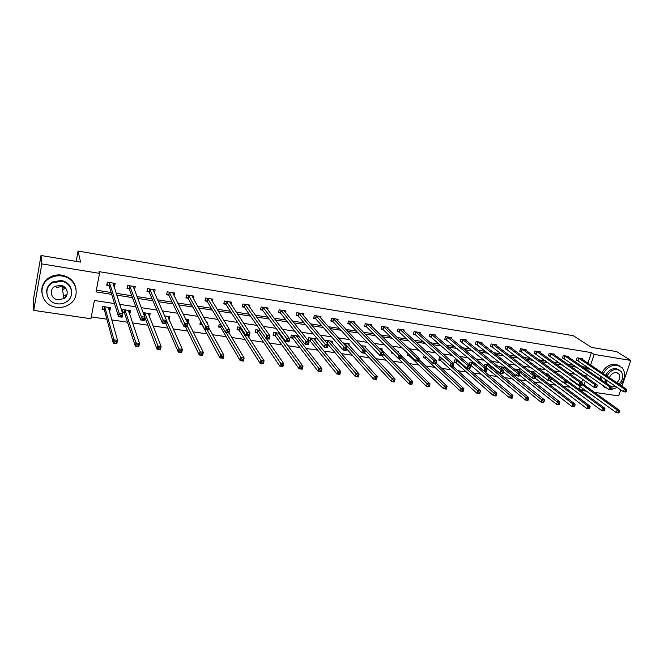 <?xml version="1.0" encoding="UTF-8"?>
<svg xmlns="http://www.w3.org/2000/svg" width="664" height="664" viewBox="0 0 664 664"><rect width="100%" height="100%" fill="white"/><g stroke="black" fill="none" stroke-linecap="round" stroke-linejoin="round"><path stroke-width="1" d="M65.495 287.935L63.196 289.703M620.749 389.809L618.665 395.902L594.496 392.374M586.86 391.254L582.17 390.573L582.892 388.382M577.68 388.357L579.498 388.623L582.17 390.573M91.283 316.886L106.862 319.176M111.735 319.89L127.529 322.214M132.543 322.953L147.864 325.202M153.035 325.958L167.892 328.141M173.204 328.921L187.613 331.037M193.058 331.842L207.027 333.892M212.604 334.714L226.15 336.706M231.861 337.544L244.991 339.47M250.818 340.325L263.542 342.201M269.493 343.072L281.827 344.882M287.894 345.77L299.846 347.529M306.013 348.434L317.591 350.135M323.874 351.057L335.088 352.708M341.47 353.646L352.335 355.24M358.817 356.194L369.333 357.738M375.907 358.709L386.091 360.203M392.756 361.183L402.608 362.627M409.373 363.623L418.901 365.026M425.749 366.03L434.97 367.383M441.9 368.404L450.814 369.715M457.82 370.744L466.443 372.006M473.523 373.052L481.856 374.272M489.019 375.326L497.07 376.505M504.3 377.567L512.068 378.712M519.372 379.783L526.876 380.887M534.238 381.974L541.484 383.037M548.912 384.124L555.901 385.153M563.396 386.257L570.127 387.245M114.507 303.564L94.388 300.485L90.926 318.745L33.748 310.387L41.807 263.898L99.534 273.361L96.014 291.894L111.701 294.351M41.807 263.898L41.019 255.507L33.2 300.759L33.748 310.387M41.019 255.507L80.593 262.114L78.045 251.058L76.161 261.375M78.045 251.058L573.381 335.735L591.533 347.421L616.673 351.613L630.8 360.428L621.985 386.199M579.498 388.623L580.22 386.44M581.589 382.281L582.602 379.227M570.235 378.787L569.895 379.833L571.322 380.049M561.976 376.795L562.201 376.114L560.765 375.89M556.274 377.359L556.067 377.75L557.005 377.891M548.016 374.753L548.256 373.998L545.401 373.566M533.889 372.645L534.13 371.857L529.839 371.209M519.572 370.512L519.829 369.69L514.243 368.96M505.072 368.346L505.337 367.499L499.71 366.644L499.444 367.516M490.264 365.217L484.952 364.411L484.438 366.113M490.588 365.482L490.381 366.163M474.104 362.768L469.996 362.146L469.24 364.702L470.801 364.934M457.72 360.278L454.84 359.846L454.085 362.419L455.67 362.66M441.087 357.763L439.485 357.522L438.738 360.112L440.34 360.353M424.213 355.207L423.175 357.78L424.802 358.021M407.953 353.439L407.406 355.406L409.049 355.655M398.068 352.194L398.325 351.281L396.931 351.073M391.702 351.962L391.42 352.999L392.98 353.24M381.858 350.077L382.19 348.841L379.177 348.384M365.49 347.67L365.839 346.359L361.158 345.653M348.89 345.23L349.256 343.852L342.865 342.881M332.058 342.773L332.44 341.304L325.908 340.308L325.576 341.595M314.985 340.283L315.383 338.715L308.76 337.71L308.071 340.474L309.856 340.74M297.671 337.768L298.086 336.092L291.363 335.079L290.683 337.86L292.5 338.134M279.743 333.32L273.717 332.407L273.045 335.204L274.888 335.486M280.366 334.158L280.1 335.229M260.404 330.39L255.814 329.693L255.15 332.515L257.018 332.797M240.758 327.41L237.654 326.937L236.998 329.784L238.891 330.074M220.797 324.389L219.22 324.148L218.581 327.02L220.498 327.31M207.4 323.941L207.741 322.405L206.446 322.214M200.52 321.318L199.881 324.206L201.831 324.497M188.269 322.297L188.867 319.55L185.679 319.069M181.065 320.596L180.907 321.351L181.471 321.442M168.996 319.567L169.71 316.645L164.564 315.865M149.334 316.612L150.255 313.698L143.1 312.611M129.372 313.607L129.912 313.69L130.509 310.702L122.832 309.54L122.267 312.404M122.309 312.545L124.317 312.844M109.103 310.561L109.875 310.677L110.456 307.664L102.663 306.486L102.082 309.507L104.19 309.822M587.906 363.183L591.392 352.625L99.036 271.626L99.534 273.361M96.338 290.185L111.145 292.517M116.158 293.305L131.796 295.762M136.983 296.576L152.122 298.958M157.484 299.804L172.142 302.112M177.661 302.975L191.855 305.208M197.523 306.104L211.26 308.262M217.078 309.183L230.375 311.275M236.334 312.213L249.199 314.23M255.308 315.192L267.75 317.151M273.983 318.131L286.018 320.023M292.384 321.027L304.021 322.862M310.511 323.883L321.766 325.651M328.381 326.688L339.246 328.398M345.977 329.46L356.485 331.112M363.324 332.191L373.467 333.784M380.422 334.88L390.216 336.416M397.271 337.528L406.725 339.013M413.879 340.142L423.009 341.578M430.264 342.715L439.062 344.101M446.407 345.255L454.89 346.591M462.335 347.762L470.51 349.048M478.038 350.235L485.915 351.472M493.526 352.675L501.112 353.862M508.807 355.074L516.102 356.219M523.879 357.448L530.893 358.552M538.745 359.788L545.493 360.842M553.419 362.096L559.901 363.117M567.894 364.37L574.111 365.349M582.179 366.619L586.544 367.308L586.769 366.619M582.17 359.307L582.386 358.66L577.099 357.813L576.294 360.27L577.721 360.502M568.367 357.116L568.583 356.443L563.23 355.58L562.425 358.054L563.877 358.286M554.382 354.883L554.606 354.186L549.178 353.314L548.381 355.813L549.85 356.045M540.214 352.634L540.446 351.912L534.943 351.024L534.155 353.538L535.64 353.771M525.863 350.351L526.096 349.596L520.526 348.7L519.746 351.231L521.248 351.472M511.321 348.044L511.562 347.255L505.918 346.351L505.138 348.899L506.665 349.139M496.589 345.703L496.838 344.89L491.119 343.969L490.347 346.533L491.891 346.782M481.657 343.338L481.915 342.483L476.121 341.553L475.349 344.135L476.918 344.392M466.526 340.939L466.792 340.051L460.924 339.105L460.16 341.711L461.746 341.96M451.196 338.515L451.462 337.578L445.519 336.623L444.755 339.246L446.366 339.503M435.65 336.059L435.933 335.079L429.899 334.108L429.151 336.756L430.778 337.013M419.897 333.569L420.188 332.539L414.07 331.56L413.323 334.224L414.975 334.49M403.919 331.054L404.218 329.975L398.018 328.971L397.279 331.66L398.956 331.925M387.726 328.506L388.033 327.369L381.75 326.356L381.02 329.062L382.713 329.336M371.3 325.933L371.624 324.721L365.25 323.7L364.528 326.422L366.246 326.696M354.642 323.318L354.974 322.04L348.517 321.002L347.795 323.75L349.546 324.032M337.752 320.679L338.101 319.326L331.543 318.272L330.838 321.044L332.606 321.326M320.612 318.014L320.978 316.57L314.329 315.5L313.632 318.288L315.425 318.579M303.232 315.317L303.614 313.773L296.866 312.686L296.177 315.5L297.995 315.79M285.595 312.595L285.993 310.935L279.154 309.831L278.473 312.669L280.316 312.968M267.7 309.839L268.123 308.054L261.176 306.942L260.504 309.797L262.38 310.096M249.539 307.067L249.988 305.133L242.941 304.004L242.277 306.884L244.178 307.191M231.105 304.27L231.578 302.17L224.432 301.024L223.776 303.929L225.71 304.236M212.389 301.464L212.903 299.165L205.641 297.995L205.002 300.925L206.96 301.24M193.39 298.651L193.938 296.111L186.576 294.924L185.937 297.879L187.929 298.202M174.101 295.837L174.698 293.015L167.212 291.811L166.589 294.791L168.614 295.115M154.413 292.841L155.152 289.869L147.557 288.641L146.943 291.645L149.002 291.977M134.335 289.637L135.315 286.674L127.604 285.429L126.998 288.458L129.082 288.79M113.942 286.375L114.573 286.474L115.162 283.428L107.336 282.167L106.746 285.221L108.863 285.562M591.392 352.625L594.147 354.418L630.8 360.428M50.979 283.91L52.531 282.623M584.884 368.478L589.259 369.167L589.491 368.47M590.636 365.026L594.147 354.418M116.748 295.14L132.468 297.605M137.689 298.426L152.911 300.809M158.298 301.655L173.038 303.963M178.583 304.834L192.85 307.067M198.553 307.955L212.355 310.121M218.207 311.034L231.57 313.134M237.563 314.072L250.494 316.097M256.628 317.06L269.127 319.019M275.394 319.998L287.487 321.891M293.886 322.895L305.581 324.721M312.105 325.75L323.401 327.518M330.049 328.555L340.972 330.265M347.728 331.328L358.278 332.979M365.158 334.058L375.343 335.652M382.323 336.748L392.167 338.291M399.255 339.395L408.75 340.889M415.938 342.01L425.093 343.446M432.38 344.591L441.22 345.977M448.598 347.131L457.114 348.467M464.584 349.637L472.793 350.924M480.354 352.103L488.264 353.339M495.9 354.543L503.519 355.73M511.238 356.942L518.567 358.087M526.369 359.315L533.416 360.419M541.293 361.648L548.066 362.71M556.017 363.955L562.524 364.976M570.55 366.229L576.792 367.209M586.519 377.442L586.993 376.007L583.764 375.509M575.597 374.255L568.973 373.243M560.881 371.998L553.984 370.944M545.966 369.715L538.786 368.611M530.835 367.391L523.373 366.254M515.505 365.042L507.744 363.855M499.959 362.66L491.899 361.423M484.189 360.245L475.814 358.958M468.195 357.788L459.505 356.46M451.976 355.306L442.963 353.92M435.526 352.783L426.172 351.347M418.835 350.218L409.132 348.733M401.894 347.629L391.843 346.085M384.713 344.989L374.297 343.396M367.267 342.317L356.485 340.665M349.571 339.603L338.399 337.893M331.602 336.847L320.04 335.079M313.366 334.05L301.398 332.216M294.841 331.212L282.466 329.319M276.041 328.331L263.234 326.364M256.943 325.401L243.696 323.376M237.554 322.43L223.851 320.33M217.85 319.409L203.69 317.243M197.839 316.346L183.198 314.097M177.512 313.225L162.381 310.91M156.845 310.055L141.208 307.664M135.854 306.843L119.694 304.361M584.054 384.879L585.291 381.136M586.544 367.308L589.259 369.167M166.548 320.629L179.006 348.907L182.392 349.38L167.702 316.338M168.175 317.541L169.088 319.575M148.802 314.512L149.649 316.653M153.65 290.857L154.538 292.865M129.131 311.408L129.912 313.69M133.896 287.562L134.709 289.695M109.178 308.221L109.875 310.677M113.835 284.184L114.573 286.474M626.21 391.694L626.575 390.639L625.637 390.498L625.28 391.553L626.21 391.694L625.82 392.026L623.488 391.685L624.392 389.046L578.527 358.037M625.637 390.498L624.392 389.046L626.725 389.394L580.958 358.435M625.28 391.553L623.488 391.685L576.418 359.88M626.575 390.639L626.725 389.394M619.006 412.643L619.363 411.605L618.433 411.472L618.076 412.518L619.006 412.643L618.632 412.942L616.308 412.618L617.196 410.02L619.52 410.344L582.087 383.46M570.036 379.41L616.308 412.618L618.076 412.518M581.813 384.531L617.196 410.02L618.433 411.472M619.52 410.344L619.363 411.605M611.577 389.453L617.246 387.419M620.201 384.987C625.272 378.787 625.944 373.06 622.209 367.798L617.304 365.208C611.478 364.768 606.805 367.557 603.294 373.575M619.877 366.03L615.885 364.287C610.067 363.847 605.402 366.636 601.899 372.637M605.784 375.26C608.224 370.553 611.677 368.337 616.15 368.611L619.197 369.997M611.71 386.946L615.711 386.373M619.064 384.224C623.131 379.717 623.795 375.434 621.048 371.383L617.462 369.466C612.98 369.192 609.519 371.417 607.07 376.131M616.748 382.663C619.935 379.767 620.608 376.828 618.748 373.84L616.408 372.579C613.138 372.471 610.805 374.181 609.411 377.708M610.399 382.746L611.536 383.526M606.199 379.874L607.004 383.701M605.717 382.821L604.912 379.003M600.638 376.081L600.289 379.078M601.775 384.597L604.779 387.444M602.024 377.036L601.667 380.032M603.161 385.56L608.523 389.295M56.357 307.258C61.138 307.888 65.487 306.917 69.388 304.353C81.398 296.966 76.567 277.801 61.959 276.017C57.71 275.386 53.726 276.075 50.016 278.083C36.404 284.922 41.126 305.722 56.357 307.258M75.962 288.425C74.368 281.254 69.645 276.822 61.818 275.128C57.577 274.489 53.61 275.178 49.908 277.178C44.031 280.789 41.317 285.835 41.791 292.318M46.762 293.098C46.306 288.375 48.206 284.673 52.456 281.993L61.171 280.424C66.948 281.677 70.367 284.956 71.446 290.276M57.253 303.805C60.648 304.261 63.752 303.597 66.558 301.796C75.389 296.517 71.903 282.515 61.295 281.262L52.564 282.831C42.894 287.836 46.322 302.676 57.253 303.805M60.573 285.288L54.88 286.35C48.746 289.612 50.962 299.074 57.967 299.821L63.902 298.576C69.687 295.198 67.446 286.084 60.573 285.288M64.74 295.438L67.089 294.218M63.835 298.119L66.226 296.235M62.399 288.716L64.574 287.047M62.881 285.993L56.357 287.769M611.561 389.511L611.918 388.448L610.971 388.307L610.614 389.37L611.561 389.511L611.195 389.859L608.83 389.502L609.726 386.846L564.674 355.813M610.971 388.307L609.726 386.846L612.092 387.203L567.139 356.211M610.614 389.37L608.83 389.502L562.557 357.655M611.918 388.448L612.092 387.203M596.704 387.303L597.06 386.232L596.106 386.091L595.741 387.162L596.704 387.303L596.363 387.651L593.965 387.295L594.861 384.622L550.647 353.555M596.106 386.091L594.861 384.622L597.26 384.979L553.145 353.953M595.741 387.162L593.965 387.295L548.514 355.398M597.06 386.232L597.26 384.979M604.389 410.626L604.746 409.572L603.8 409.447L603.451 410.493L604.389 410.626L604.041 410.925L601.684 410.601L602.572 407.978L604.929 408.302L566.948 380.489M564.234 382.879L601.684 410.601L603.451 410.493M566.724 381.642L602.572 407.978L603.8 409.447M604.929 408.302L604.746 409.572M589.574 408.576L589.931 407.513L588.968 407.381L588.619 408.443L589.574 408.576L589.25 408.883L586.86 408.551L587.748 405.911L590.138 406.243L546.796 373.782M550.124 380.787L586.86 408.551L588.619 408.443M551.377 378.629L587.748 405.911L588.968 407.381M590.138 406.243L589.931 407.513M581.639 385.062L581.996 383.983L581.025 383.842L580.668 384.921L581.639 385.062L581.324 385.419L578.892 385.062L579.788 382.364L536.429 351.264M581.025 383.842L579.788 382.364L582.212 382.73L538.961 351.671M580.668 384.921L578.892 385.062L534.288 353.115M581.996 383.983L582.212 382.73M566.359 382.788L566.716 381.7L565.728 381.559L565.371 382.647L566.359 382.788L566.077 383.153L563.611 382.788L564.491 380.074L522.037 348.94M565.728 381.559L564.491 380.074L566.956 380.439L524.601 349.355M565.371 382.647L563.611 382.788L519.879 350.799M566.716 381.7L566.956 380.439M550.863 380.489L551.211 379.393L550.215 379.244L549.858 380.339L550.863 380.489L550.605 380.854L548.107 380.489L548.987 377.75L507.445 346.591M550.215 379.244L548.987 377.75L551.485 378.123L510.043 347.015M549.858 380.339L548.107 380.489L505.279 348.459M551.211 379.393L551.485 378.123M574.551 406.493L574.899 405.43L573.928 405.297L573.58 406.36L574.551 406.493L574.252 406.808L571.828 406.476L572.708 403.812L575.132 404.152L532.661 371.632M534.13 377.999L532.379 378.148L533.25 375.392L493.037 344.425L492.265 346.99L532.379 378.148L534.918 378.522L535.491 377.044L534.479 376.895L534.13 377.999L535.142 378.148L571.828 406.476L573.58 406.36M530.138 371.251L572.708 403.812L573.928 405.297M575.132 404.152L574.899 405.43M559.312 404.393L559.661 403.314L558.681 403.181L558.333 404.251L559.046 404.708L556.59 404.368L557.461 401.687L559.918 402.027L518.335 369.466M519.439 375.011L556.59 404.368L558.333 404.251M515.779 369.076L558.681 403.181M559.918 402.027L559.661 403.314M543.857 402.251L544.206 401.172L543.21 401.031L542.861 402.11L543.617 402.575L541.127 402.235L541.998 399.529L544.488 399.877L503.818 367.267M503.495 371.765L541.127 402.235L542.861 402.11M501.229 366.877L543.21 401.031M544.488 399.877L544.206 401.172M534.479 376.895L533.25 375.392L535.79 375.766L495.294 344.641M492.265 346.99L490.48 346.077M535.491 377.044L535.79 375.766M528.187 400.085L528.536 398.989L527.523 398.848L527.174 399.944L527.971 400.417L525.448 400.068L526.311 397.338L528.834 397.694L489.119 365.042M485.708 367.167L525.448 400.068L527.174 399.944M486.496 364.644L527.523 398.848M528.834 397.694L528.536 398.989M519.198 375.774L519.547 374.662L518.509 374.513L518.169 375.625L519.198 375.774L518.999 376.164L516.426 375.782L517.289 373.002L477.69 341.802M518.509 374.513L517.289 373.002L519.862 373.384L480.354 342.234M518.169 375.625L516.426 375.782L475.49 343.67M519.547 374.662L519.862 373.384M512.293 397.885L512.633 396.781L511.604 396.64L511.263 397.744L512.11 398.226L509.545 397.869L510.4 395.121L512.965 395.478L474.262 362.893M469.39 364.187L509.545 397.869L511.263 397.744M471.556 362.378L511.604 396.64M512.965 395.478L512.633 396.781M503.013 373.367L503.362 372.247L502.316 372.089L501.967 373.209L503.013 373.367L502.847 373.766L500.241 373.375L501.096 370.57L462.509 339.362M502.316 372.089L501.096 370.57L503.71 370.96L465.215 339.794M501.967 373.209L500.241 373.375L460.301 341.23M503.362 372.247L503.71 370.96M496.157 395.653L496.498 394.549L495.46 394.399L495.12 395.512L496.008 396.001L493.41 395.636L494.257 392.872L496.855 393.237L468.444 368.653M454.242 361.897L456.027 362.884L493.41 395.636L495.12 395.512M456.425 360.087L495.46 394.399M496.855 393.237L496.498 394.549M486.596 370.927L486.936 369.798L485.882 369.64L485.533 370.769L486.463 371.325L483.815 370.935L484.67 368.113L447.121 336.88M485.882 369.64L484.67 368.113L487.318 368.503L449.86 337.32M485.533 370.769L483.815 370.935L444.905 338.748M486.936 369.798L487.318 368.503M479.798 393.387L480.13 392.275L479.076 392.125L478.736 393.246L479.674 393.744L477.034 393.378L477.881 390.59L480.52 390.955L452.881 366.337M438.896 359.573L440.689 360.577L477.034 393.378L478.736 393.246M450.366 365.964L479.076 392.125M480.52 390.955L480.13 392.275M469.199 367.151L468.859 368.288L469.938 368.445L470.278 367.308L469.199 367.151L467.995 365.607L470.685 366.013L469.838 368.86L467.149 368.462L467.995 365.607L431.534 334.374M434.306 334.814L470.685 366.013L470.278 367.308M468.859 368.288L467.149 368.462L431.127 337.229L429.293 336.241M469.938 368.445L469.838 368.86M463.522 389.967L462.451 389.818L462.119 390.947L463.19 391.096L463.937 388.647L463.099 391.453L460.426 391.079L461.256 388.274L463.937 388.647L436.049 363.034M423.333 357.215L425.151 358.245L460.426 391.079L462.119 390.947M434.546 363.615L462.451 389.818M452.275 364.619L451.935 365.773L453.031 365.93L453.363 364.785L452.275 364.619L451.072 363.075L453.802 363.482L452.956 366.354L450.233 365.947L451.072 363.075L415.722 331.826M418.536 332.282L453.802 363.482L453.363 364.785M451.935 365.773L450.233 365.947L415.324 334.697L413.473 333.693M453.031 365.93L452.956 366.354M446.673 387.627L445.586 387.477L445.254 388.614L446.341 388.764L447.113 386.299L446.283 389.129L443.569 388.755L444.39 385.917L447.113 386.299L418.918 359.548M407.563 354.833L409.397 355.871L443.569 388.755L445.254 388.614M418.453 361.183L445.586 387.477M435.086 362.054L434.754 363.216L435.866 363.382L436.198 362.22L435.086 362.054L433.891 360.502L436.663 360.917L435.833 363.806L433.061 363.399L433.891 360.502L399.695 329.244M402.55 329.701L436.663 360.917L436.198 362.22M434.754 363.216L433.061 363.399L399.296 332.141L397.429 331.112M435.866 363.382L435.833 363.806M429.566 385.253L428.463 385.095L428.131 386.24L429.234 386.398L430.04 383.916L429.218 386.772L426.454 386.39L427.276 383.535L430.04 383.916L401.537 355.929M398.184 358.211L426.454 386.39L428.131 386.24M391.577 352.41L392.88 353.14M401.056 357.639L428.463 385.095M417.648 359.456L417.316 360.627L418.444 360.793L418.768 359.622L417.648 359.456L416.452 357.888L419.266 358.311L418.444 361.224L415.631 360.809L416.452 357.888L383.443 326.63M386.34 327.095L419.266 358.311L418.768 359.622M417.316 360.627L415.631 360.809L383.053 329.543L381.169 328.497M418.444 360.793L418.444 361.224M412.203 382.837L411.082 382.688L410.75 383.842L411.871 383.991L412.701 381.501L411.887 384.381L409.09 383.991L409.904 381.111L412.701 381.501L380.505 348.583M381.817 355.788L409.09 383.991L410.75 383.842M383.41 353.953L411.082 382.688M399.935 356.809L399.612 357.987L400.749 358.162L401.081 356.983L399.935 356.809L398.749 355.232L401.604 355.663L400.79 358.601L397.935 358.178L398.749 355.232L366.968 323.974M369.906 324.447L401.604 355.663L401.081 356.983M399.612 357.987L397.935 358.178L366.578 326.912L364.677 325.841M400.749 358.162L400.79 358.601M394.574 380.397L393.437 380.231L393.113 381.402L394.25 381.559L395.113 379.044L394.3 381.949L391.461 381.551L392.266 378.646L395.113 379.044L364.129 346.102M364.777 352.833L391.461 381.551L393.113 381.402M361.208 345.662L393.437 380.231M381.949 354.128L381.626 355.315L382.788 355.489L383.111 354.302L381.949 354.128L380.779 352.542L383.676 352.974L382.871 355.937L379.966 355.514L380.779 352.542L350.26 321.285M353.24 321.766L383.676 352.974L383.111 354.302M381.626 355.315L379.966 355.514L349.87 324.239L347.953 323.152M382.788 355.489L382.871 355.937M376.679 377.907L375.525 377.75L375.202 378.92L376.355 379.078L377.243 376.554L376.447 379.484L373.558 379.078L374.355 376.156L377.243 376.554L347.521 343.587M346.625 348.824L373.558 379.078L375.202 378.92M344.558 343.139L375.525 377.75M363.689 351.405L363.374 352.601L364.553 352.775L364.868 351.58L363.689 351.405L362.519 349.803L365.466 350.243L364.669 353.24L361.722 352.8L362.519 349.803L333.32 318.554M336.333 319.044L365.466 350.243L364.868 351.58M363.374 352.601L361.722 352.8L332.93 321.534L330.996 320.421M364.553 352.775L364.669 353.24M358.51 375.384L357.332 375.226L357.016 376.405L358.186 376.571L359.108 374.023L358.319 376.978L355.389 376.571L356.178 373.616L359.108 374.023L330.713 341.213M327.12 343.396L355.389 376.571L357.016 376.405M327.676 340.582L357.332 375.226M345.147 348.633L344.832 349.845L346.027 350.019L346.342 348.816L345.147 348.633L343.985 347.031L346.973 347.479L346.185 350.492L343.197 350.044L343.985 347.031L316.13 315.79M319.193 316.28L346.973 347.479L346.342 348.816M344.832 349.845L343.197 350.044L315.74 318.795L313.79 317.649M346.027 350.019L346.185 350.492M340.051 372.819L338.864 372.662L338.549 373.849L339.744 374.015L340.69 371.458L339.91 374.43L336.93 374.023L337.71 371.043L340.69 371.458L313.599 338.449M308.245 339.769L310.163 340.964L336.93 374.023L338.549 373.849M310.553 337.984L338.864 372.662M339.91 374.43L339.744 374.015M326.306 345.819L325.999 347.04L327.211 347.222L327.526 346.002L326.306 345.819L325.152 344.209L328.19 344.657L327.41 347.704L324.372 347.255L325.152 344.209L298.692 312.976M301.796 313.483L328.19 344.657L327.526 346.002M325.999 347.04L324.372 347.255L298.302 315.998L296.343 314.836M327.211 347.222L327.41 347.704M321.31 370.221L320.098 370.055L319.791 371.259L321.002 371.425L321.982 368.852L321.21 371.848L318.189 371.433L318.961 368.429L321.982 368.852L296.277 335.818M290.857 337.138L292.791 338.349L318.189 371.433L319.791 371.259M293.181 335.353L292.791 338.349L293.48 335.577L320.098 370.055M321.21 371.848L321.002 371.425M307.166 342.964L306.859 344.193L308.096 344.375L308.403 343.147L307.166 342.964L306.021 341.337L309.109 341.802L308.337 344.873L305.257 344.408L306.021 341.337L281.005 310.129M284.151 310.636L309.109 341.802L308.403 343.147M306.859 344.193L305.257 344.408L280.606 313.167L278.639 311.98M308.096 344.375L308.337 344.873M302.269 367.574L301.041 367.408L300.742 368.62L301.971 368.794L302.983 366.196L302.22 369.226L299.149 368.802L299.912 365.773L302.983 366.196L278.697 333.162M273.228 334.457L275.17 335.693L299.149 368.802L300.742 368.62M275.56 332.681L275.178 335.71L275.859 332.905L301.041 367.408M302.22 369.226L301.971 368.794M266.48 308.229L266.579 307.805M287.728 340.068L287.421 341.304L288.674 341.495L288.981 340.25L287.728 340.068L286.591 338.424L289.728 338.897L288.964 341.993L285.827 341.528L286.591 338.424L263.052 307.241M266.256 307.756L289.728 338.897L288.981 340.25M287.421 341.304L285.827 341.528L262.653 310.287L260.67 309.084M288.674 341.495L288.964 341.993M282.93 364.893L281.685 364.719L281.387 365.947L282.632 366.113L283.677 363.507L282.93 366.561L279.81 366.13L280.557 363.075L283.677 363.507L266.422 338.64M255.333 331.734L257.292 332.996L279.81 366.13L281.387 365.947M257.69 329.975L281.685 364.719M282.93 366.561L282.632 366.113M248.369 305.415L248.485 304.892M267.966 337.113L267.667 338.366L268.945 338.557L269.244 337.304L267.966 337.113L266.837 335.469L270.024 335.942L269.277 339.072L266.09 338.599L266.837 335.469L244.842 304.311M248.087 304.834L270.024 335.942L269.244 337.304M267.667 338.366L266.09 338.599L244.468 307.407L242.443 306.137M268.945 338.557L269.277 339.072M263.284 362.162L262.014 361.988L261.716 363.225L262.986 363.399L264.073 360.776L263.334 363.855L260.163 363.416L260.894 360.328L264.073 360.776L247.946 335.901M237.181 328.979L239.173 330.298L260.163 363.416L261.716 363.225M239.555 327.227L262.014 361.988M239.148 330.265L239.812 327.418L239.173 330.298M263.334 363.855L262.986 363.399M229.985 302.577L230.126 301.937M247.888 334.116L247.597 335.378L248.892 335.577L249.191 334.316L247.888 334.116L246.767 332.465L250.013 332.946L249.274 336.1L246.037 335.619L246.767 332.465L226.366 301.332M229.653 301.863L250.013 332.946L249.191 334.316M247.597 335.378L246.037 335.619L225.959 304.411L223.951 303.149M248.892 335.577L249.274 336.1M243.314 359.39L242.028 359.216L241.737 360.461L243.024 360.635L244.144 357.996L243.414 361.1L240.194 360.652L240.924 357.547L244.144 357.996L229.005 332.788M218.763 326.173L220.747 327.493L240.194 360.652L241.737 360.461M226.167 332.664L242.028 359.216M243.414 361.1L243.024 360.635M211.326 299.705L211.492 298.941M227.486 331.07L227.196 332.349L228.507 332.539L228.798 331.27L227.486 331.07L226.374 329.402L229.661 329.9L228.939 333.079L225.652 332.589L226.374 329.402L207.608 298.31M210.945 298.85L229.661 329.9L228.798 331.27M227.196 332.349L225.652 332.589L207.234 301.456L205.176 300.12M228.507 332.539L228.939 333.079M223.029 356.576L221.71 356.394L221.427 357.647L222.739 357.83L223.892 355.174L223.179 358.303L219.9 357.854L220.614 354.709L223.892 355.174L208.77 327.759M200.071 323.335L202.097 324.729L219.9 357.854L221.427 357.647M207.085 329.834L221.71 356.394M223.179 358.303L222.739 357.83M192.386 296.825L192.585 295.895M206.736 327.974L206.454 329.261L207.79 329.46L208.081 328.174L206.736 327.974L205.641 326.298L208.986 326.796L208.272 330.008L204.927 329.51L205.641 326.298L188.568 295.248M191.954 295.795L208.986 326.796L208.081 328.174M206.454 329.261L204.927 329.51L188.194 298.41L186.119 297.04M207.79 329.46L208.272 330.008M187.514 319.342L187.298 320.355M202.404 353.713L201.067 353.522L200.785 354.792L202.122 354.974L203.308 352.302L202.611 355.464L199.283 354.999L199.98 351.837L203.308 352.302L186.891 319.251M185.455 326.613L199.283 354.999L200.785 354.792M187.389 326.29L201.067 353.522M202.611 355.464L202.122 354.974M173.146 293.928L173.387 292.799M185.646 324.829L185.364 326.124L186.725 326.331L187.007 325.028L185.646 324.829L184.559 323.136L187.962 323.65L187.256 326.887L183.862 326.381L184.559 323.136L169.237 292.135M172.681 292.691L187.962 323.65L187.007 325.028M185.364 326.124L183.862 326.381L168.863 295.322L166.772 293.911M186.725 326.331L187.256 326.887M168.407 316.446L168.15 317.674M181.438 350.799L182.392 349.38L181.695 352.576L178.317 352.103L179.006 348.907L180.077 350.609L179.803 351.895L181.156 352.078L181.438 350.799L180.077 350.609M165.917 323.609L178.317 352.103L179.803 351.895M181.695 352.576L181.156 352.078M153.616 291.039L153.899 289.662M147.142 290.699L147.591 288.649M164.199 321.625L163.925 322.936L165.311 323.144L165.585 321.832L164.199 321.625L163.128 319.923L166.581 320.446L165.9 323.708L162.439 323.202L163.128 319.923L149.616 288.973M153.11 289.537L166.581 320.446L165.585 321.832M163.925 322.936L162.439 323.202L149.242 292.193L147.159 290.749M165.311 323.144L165.9 323.708M149.01 313.508L148.703 314.993M160.124 347.845L158.737 347.646L158.472 348.94L159.85 349.131L161.12 346.417L160.439 349.637L157.003 349.164L157.675 345.936L161.12 346.417L148.221 313.391M144.835 317.251L157.003 349.164L158.472 348.94M144.744 312.86L158.737 347.646M160.439 349.637L159.85 349.131M133.771 288.159L134.111 286.474M127.214 287.379L127.704 285.445M142.395 318.371L142.121 319.691L143.532 319.907L143.797 318.579L142.395 318.371L141.324 316.662L144.843 317.184L144.171 320.488L140.66 319.965L141.324 316.662L129.688 285.769M133.24 286.333L144.843 317.184L143.797 318.579M142.121 319.691L140.66 319.965L129.322 289.006L127.289 287.57M143.532 319.907L144.171 320.488M122.475 311.358L124.55 313.076L135.332 346.168L135.995 342.914L139.49 343.396L128.442 310.395M122.94 309.557L122.541 311.565M129.314 310.528L128.949 312.354M138.444 344.832L139.49 343.396L138.826 346.649L135.332 346.168L138.178 346.135L138.444 344.832L137.041 344.641L136.776 345.944M124.907 309.856L135.995 342.914L137.041 344.641M138.826 346.649L138.178 346.135M113.61 285.337L114.017 283.246M106.987 283.96L107.51 282.192M120.209 315.06L119.943 316.396L121.379 316.612L121.645 315.276L120.209 315.06L119.155 313.342L122.74 313.873L122.076 317.201L118.499 316.67L119.155 313.342L109.452 282.507M113.054 283.088L122.74 313.873L121.645 315.276M119.943 316.396L118.499 316.67L109.087 285.777L107.103 284.333M121.379 316.612L122.076 317.201M102.347 308.129L104.414 310.046L113.295 343.122L113.942 339.835L117.495 340.333L108.357 307.349M102.837 306.511L102.455 308.536M109.311 307.498L108.821 309.582M116.407 341.769L117.495 340.333L116.847 343.612L113.295 343.122L116.142 343.089L116.407 341.769L114.98 341.57L114.723 342.89M104.771 306.809L113.942 339.835L114.98 341.57M116.847 343.612L116.142 343.089M578.917 358.253L578.112 360.71M578.651 358.103L577.854 360.56M565.064 356.02L564.267 358.494M564.807 355.871L564.002 358.352M551.029 353.763L550.232 356.253M550.771 353.613L549.975 356.103M536.819 351.472L536.022 353.987M536.562 351.322L535.773 353.837M522.419 349.156L521.63 351.688M522.161 349.007L521.373 351.538M507.819 346.807L507.039 349.355M507.57 346.658L506.79 349.206M515.621 370.047L515.903 369.142M515.862 370.238L516.152 369.292M500.83 368.644L501.353 366.943M501.071 368.827L501.602 367.092M492.796 344.276L492.016 346.84M485.849 367.242L486.612 364.71M486.089 367.399L486.861 364.86M478.055 342.01L477.283 344.599M477.814 341.869L477.042 344.45M470.917 365.001L471.681 362.444M471.158 365.15L471.921 362.594M462.874 339.57L462.102 342.176M462.634 339.42L461.87 342.026M455.794 362.727L456.55 360.154M456.027 362.884L456.782 360.303M447.478 337.096L446.723 339.719M447.245 336.947L446.49 339.57M440.464 360.419L441.203 357.863M440.689 360.577L441.419 358.062M431.882 334.581L431.127 337.229M431.65 334.432L430.903 337.08M424.918 358.087L425.425 356.327M425.151 358.245L425.641 356.526M416.071 332.033L415.324 334.697M415.847 331.892L415.1 334.548M409.173 355.721L409.414 354.842M409.397 355.871L409.63 355.041M400.035 329.452L399.296 332.141M399.819 329.311L399.072 331.992M383.784 326.837L383.053 329.543M383.568 326.688L382.829 329.394M367.3 324.19L366.578 326.912M367.084 324.04L366.362 326.763M350.584 321.492L349.87 324.239M350.376 321.351L349.662 324.09M344.325 344.516L344.674 343.205M344.516 344.732L344.873 343.354M333.635 318.77L332.93 321.534M333.428 318.62L332.722 321.384M327.086 343.363L327.784 340.649M327.286 343.537L327.991 340.798M316.438 315.998L315.74 318.795M316.238 315.848L315.541 318.645M309.972 340.806L310.661 338.051M310.163 340.964L310.86 338.208M298.302 315.998L298.991 313.184L298.302 316.006M298.8 313.043L298.111 315.856M292.608 338.2L293.289 335.42M280.606 313.167L281.287 310.329L280.615 313.184M281.113 310.196L280.432 313.026M274.996 335.552L275.668 332.747M263.351 307.457L262.67 310.312L263.334 307.432M263.16 307.308L262.488 310.163M257.126 332.863L257.798 330.041M257.308 333.021L257.972 330.199M245.132 304.519L244.468 307.407M244.95 304.369L244.286 307.258M238.998 330.141L239.654 327.294M226.64 301.547L225.984 304.452M226.466 301.398L225.81 304.303M220.606 327.377L221.145 324.978M220.772 327.535L221.295 325.227M207.873 298.526L207.234 301.456M207.707 298.377L207.06 301.307M201.939 324.572L202.03 324.132M188.825 295.463L188.194 298.41M188.667 295.314L188.028 298.26M169.494 292.351L168.863 295.322M169.337 292.202L168.714 295.173M149.857 289.189L149.242 292.193M149.707 289.039L149.093 292.044M144.271 315.69L144.835 312.927M144.387 315.989L144.984 313.084M129.92 285.976L129.322 289.006M129.779 285.827L129.181 288.857M124.409 312.918L124.998 309.922M124.55 313.076L125.139 310.08M109.676 282.723L109.087 285.777M109.543 282.573L108.954 285.628M104.281 309.889L104.862 306.876M104.414 310.046L104.995 307.034M617.08 372.745L618.748 373.84M603.709 386.332L602.323 385.369M62.076 286.591L63.902 298.576M52.456 281.993L52.564 282.831M50.016 278.083L49.908 277.178M257.292 332.996L257.956 330.174M245.107 304.494L244.443 307.374M226.615 301.506L225.959 304.411M220.747 327.493L221.27 325.177M207.84 298.476L207.193 301.406M188.792 295.405L188.153 298.36M169.445 292.284L168.822 295.264M149.807 289.114L149.192 292.118M144.345 315.881L144.935 313.01M129.87 285.902L129.273 288.931M124.5 312.993L125.089 309.997M109.618 282.632L109.037 285.694M104.356 309.955L104.937 306.942"/></g></svg>
